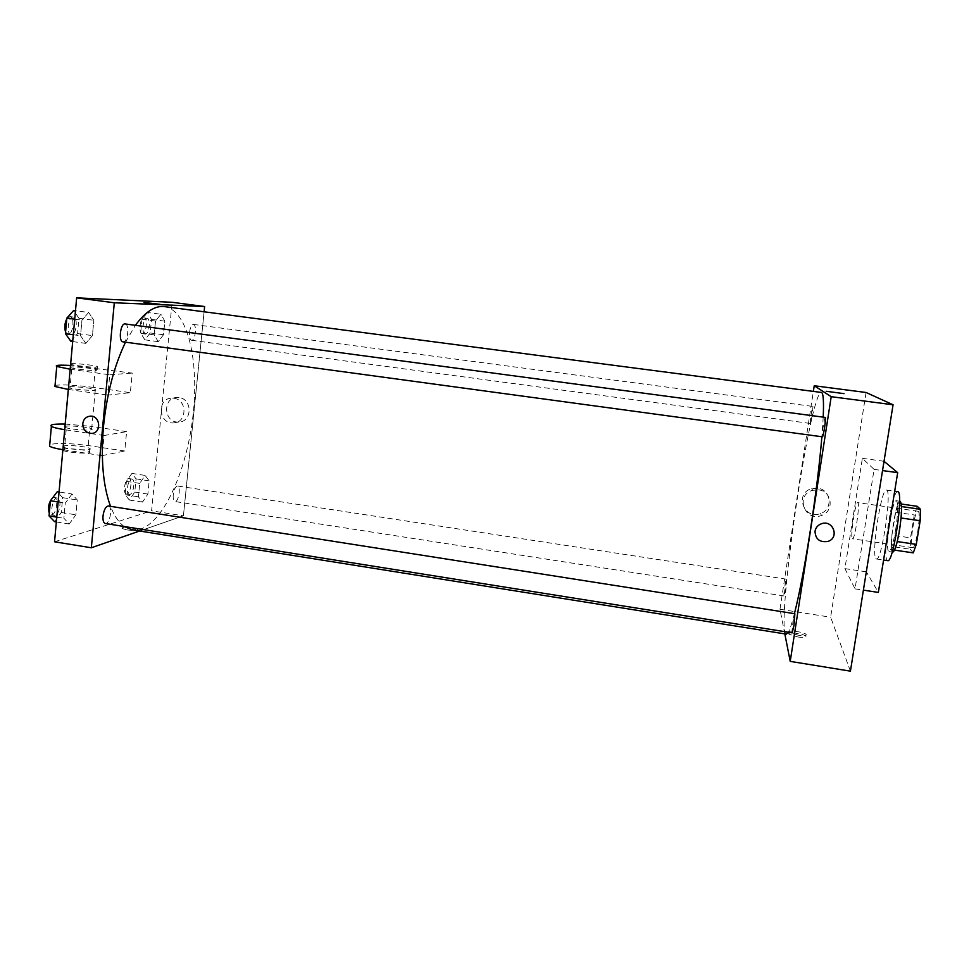 <?xml version="1.0" encoding="UTF-8"?>
<svg xmlns="http://www.w3.org/2000/svg" width="969" height="969" viewBox="0 0 969 969"><rect width="100%" height="100%" fill="white"/><g stroke="black" fill="none" stroke-linecap="round" stroke-linejoin="round"><path stroke-width="0.73" stroke-dasharray="4.84 3.63" d="M852.26 538.607L852.502 538.8C854.9 540.145 860.424 502.027 857.747 502.632C855.482 501.47 850.176 536.232 852.26 538.607M912.326 547.437L912.665 547.655C916.068 549.157 921.64 510.76 917.946 511.232C914.724 509.936 909.297 544.917 912.326 547.437M901.061 518.003L901.34 506.533L898.457 503.626L895.647 512.262L891.94 535.13L910.521 537.843L914.264 514.939L917.231 506.302M913.282 552.875L910.206 549.217L910.521 537.843M900.952 517.991L897.246 541.574M894.532 550.113L891.516 546.455L910.206 549.217M894.278 550.077L897.137 541.55M891.94 535.13L891.516 546.455M892.752 552.148C888.064 552.5 895.731 499.604 900.128 501.276M895.659 529.752C898.13 512.674 898.36 502.996 896.361 500.731C892.352 499.047 884.854 547.642 888.549 551.276L888.985 551.591C891.032 550.792 893.261 543.512 895.659 529.752M895.647 512.262L914.264 514.939M898.457 503.626L901.291 504.025M897.73 491.658C892.279 489.478 882.153 554.983 887.095 560.227L887.713 560.676M875.855 558.556L876.424 558.992C881.79 561.875 892.376 488.824 886.429 490.072C881.318 487.94 871.24 553.36 875.855 558.556M884.091 461.305L866.383 571.855L878.35 592.422M844.907 568.621L855.033 588.861L874.086 469.384L862.374 458.313L844.907 568.621L866.383 571.855M862.374 458.313L884.019 461.292M850.419 671.154L830.627 617.205L866.068 392.493M785.556 589.091L784.018 595.959C783.231 596.226 785.714 578.675 786.392 579.171L785.556 589.091M792.218 632.854C791.213 633.132 793.999 613.135 794.871 613.716M825.322 417.421C824.449 416.84 821.47 436.353 822.366 436.801M784.817 633.871L779.972 609.271L813.354 391.391M812.204 415.483L810.411 423.477C809.599 423.768 812.264 405.963 812.955 406.447L812.204 415.483M794.423 613.656C792 623.103 789.965 629.293 788.318 632.236M786.344 634.126C774.776 633.254 810.06 389.998 821.397 392.445M823.214 417.142L821.894 436.753M797.875 636.984C804.064 637.784 806.705 637.493 805.796 636.088C803.059 633.435 785.605 631.509 789.105 634.235L797.875 636.984M779.972 609.271L830.627 617.205M817.666 488.219L811.756 488.63C794.18 493.148 803.785 520.353 820.537 513.546C833.376 509.5 831.136 489.478 817.666 488.219M874.086 469.384L882.541 470.559M855.033 588.861L863.391 590.133M818.635 489.878C832.25 491.162 834.515 511.39 821.53 515.472C804.609 522.352 794.895 494.856 812.652 490.302L818.635 489.878M821.797 523.635L821.797 523.635C818.042 524.907 815.777 527.427 815.026 531.182M798.141 635.204L789.372 632.478C785.871 629.753 803.325 631.691 806.063 634.32C806.971 635.725 804.331 636.015 798.141 635.204M826.157 391.27L844.011 393.644M125.51 342.19L135.394 325.318M164.476 306.616C187.453 309.983 199.117 360.129 193.17 414.017C187.441 467.906 164.948 520.401 141.147 528.904L132.099 529.801M124.274 526.53C118.872 522.715 114.294 515.992 110.539 506.351M173.257 494.674C172.966 498.72 173.536 501.009 174.965 501.542C178.526 502.451 181.203 486.196 177.521 486.002L177.036 486.038C175.183 487.032 173.911 489.914 173.257 494.674M125.122 323.949C129.773 324.143 127.86 342.178 123.233 341.863M108.358 506C112.574 506.218 110.393 522.473 106.009 523.442L105.27 523.502M189.536 332.379C190.251 327.365 191.547 324.712 193.425 324.421C197.095 324.518 195.338 340.591 191.705 340.289L191.535 340.276C189.9 339.634 189.234 337.006 189.536 332.379M183.42 515.823L139.633 531.012L183.42 515.823L204.096 311.8L183.42 515.823L151.588 510.833L172.155 302.304M131.917 473.417L126.406 481.327L125.11 494.747L129.349 500.04L134.788 492.058L136.06 478.856L131.917 473.417L145.132 475.428L139.706 483.374L138.397 496.818L142.528 502.099L147.869 494.093L149.165 480.854L145.132 475.428L139.706 483.374L138.397 496.818L142.528 502.099L147.869 494.093L149.165 480.854L145.132 475.428M129.894 494.42L129.325 494.469C125.352 494.251 128.053 478.032 131.893 479.025C135.551 479.183 133.649 493.754 129.894 494.42M126.406 481.327L139.706 483.374M125.11 494.747L138.397 496.818M129.349 500.04L142.528 502.099M134.788 492.058L147.869 494.093M136.06 478.856L149.165 480.854M126.963 493.972L126.406 494.008C122.409 493.79 125.11 477.584 128.974 478.577C132.632 478.747 130.742 493.306 126.963 493.972M147.47 312.478L142.007 319.249L140.675 333.045L144.829 339.828L150.219 332.961L151.539 319.395L147.47 312.478L160.89 314.247L155.512 321.042L154.168 334.862L158.213 341.645L163.507 334.753L164.839 321.163L160.89 314.247L155.512 321.042L154.168 334.862L158.213 341.645L163.507 334.753L164.839 321.163L160.89 314.247M145.386 334.063L145.205 334.051C141.135 333.917 143.073 317.347 147.058 318.28C151.019 318.426 149.323 334.402 145.386 334.063M142.007 319.249L155.512 321.042M140.675 333.045L154.168 334.862M144.829 339.828L158.213 341.645M150.219 332.961L163.507 334.753M151.539 319.395L164.839 321.163M142.419 333.663L142.237 333.651C138.143 333.518 140.081 316.948 144.078 317.88C148.063 318.038 146.38 334.002 142.419 333.663M54.555 521.649L61.301 512.492L62.658 497.666L57.268 491.719M55.124 515.338L54.325 515.387C49.298 515.048 52.58 496.794 57.45 498.018C62.004 498.284 59.836 514.442 55.124 515.338M72.009 494.02L65.262 503.141L63.881 518.258L69.259 523.999L75.885 514.805L77.254 499.956L72.009 494.02L65.262 503.141L63.881 518.258L69.259 523.999L75.885 514.805L77.254 499.956L72.009 494.02L59.048 491.998M58.14 502.015L65.262 503.141M56.771 517.131L63.881 518.258M56.335 521.94L69.259 523.999M61.301 512.492L75.885 514.805M62.658 497.666L77.254 499.956M52.568 497.945L54.179 497.509C58.758 497.775 56.602 513.921 51.866 514.818L49.286 513.304M70.87 341.33L77.581 333.59L78.974 318.304L73.656 310.48M71.464 334.826L71.197 334.814C66.025 334.571 68.205 315.894 73.281 317.033C78.295 317.275 76.454 335.201 71.464 334.826M88.651 312.466L81.953 320.133L80.536 335.734L85.817 343.377L92.418 335.601L93.823 320.279L88.651 312.466L81.953 320.133L80.536 335.734L85.817 343.377L92.418 335.601L93.823 320.279L88.651 312.466L75.485 310.722M74.71 319.164L81.953 320.133M73.305 334.753L80.536 335.734M72.687 341.585L85.817 343.377M77.581 333.59L92.418 335.601M78.974 318.304L93.823 320.279M66.776 318.886L69.962 316.584C75.001 316.839 73.159 334.753 68.145 334.378L65.589 332.04M126.818 529.898L122.215 528.517C119.599 526.458 136.072 527.088 137.949 529.098C137.937 530.479 134.231 530.746 126.818 529.898C134.231 530.746 137.937 530.479 137.949 529.098C136.072 527.088 119.599 526.458 122.215 528.517L126.818 529.91M54.543 541.78L151.588 510.833M179.035 397.617L177.327 397.508C162.198 397.157 163.604 423.187 178.623 422.024C192.322 422.157 192.746 398.925 179.035 397.617M173.79 398.283C187.623 399.603 187.199 423.065 173.378 422.932C158.213 424.095 156.796 397.823 172.058 398.174L173.79 398.283M143.969 302.473L160.127 304.302M70.18 369.237L109.763 374.797L107.85 395.11L130.343 392.663L132.22 373.089L70.483 365.458M109.763 374.797L132.22 373.089M63.106 446.939C66.267 449.495 94.368 451.094 89.851 448.49C87.731 446.697 69.235 444.795 64.208 445.861L63.106 446.939L62.852 449.713L102.169 455.636L104.058 435.529L126.612 431.629L124.759 451.009L88.215 445.546C69.841 443.16 57.014 442.845 49.758 444.601M102.169 455.636L124.759 451.009M64.923 427.22C68.266 429.57 96.197 431.326 91.667 428.928C89.536 427.281 71.016 425.33 65.989 426.227L64.959 426.469M104.058 435.529L64.705 429.703M126.612 431.629L90.008 426.239L88.215 445.546M65.177 424.059L90.008 426.239M69.562 386.776L68.484 387.503C71.73 389.441 99.916 391.609 95.325 389.586C93.157 388.242 74.577 386.219 69.562 386.776M95.41 367.954L93.605 387.443L130.343 392.663M68.351 389.465L107.85 395.11M93.605 387.443C75.134 385.081 62.282 384.378 55.063 385.359M62.84 450.246C66.146 452.838 94.041 454.376 89.548 451.748C87.44 449.931 68.944 448.029 63.906 449.119L62.537 449.652M70.325 367.578C72.602 368.789 91.498 370.873 96.197 370.437L97.154 369.831C94.732 368.486 73.014 366.258 70.337 367.081M70.676 363.75C73.474 362.987 95.047 365.228 97.469 366.524L96.512 367.106C91.813 367.517 72.905 365.434 70.628 364.247M66.183 429.921L64.366 449.943M71.67 369.455L69.841 389.683M917.946 511.232L857.747 502.632M912.665 547.655L852.502 538.8M888.985 551.591L892.207 552.064M896.361 500.731L899.583 501.191M876.424 558.992L883.571 560.058M886.429 490.072L894.69 491.235M811.756 488.63L812.652 490.302M820.537 513.546L821.53 515.472M805.796 636.088L806.063 634.32M789.105 634.235L789.372 632.478M786.392 579.171L177.521 486.002M784.018 595.959L174.965 501.542M191.535 340.276L810.411 423.477M193.425 324.421L812.955 406.447M126.406 494.008L129.325 494.469M128.974 478.577L131.893 479.025M142.237 333.651L145.205 334.051M144.078 317.88L147.058 318.28M51.066 514.866L54.325 515.387M54.179 497.509L57.45 498.018M67.878 334.366L71.197 334.814M69.962 316.584L73.281 317.033M177.327 397.508L172.058 398.174M178.623 422.024L173.378 422.932M91.667 428.928L95.325 389.586M68.314 389.453L68.484 387.503M89.548 451.748L89.851 448.49M97.469 366.524L97.154 369.831"/><path stroke-width="1.45" d="M901.291 504.025L917.231 506.302L920.429 509.258L920.175 520.753L916.299 544.372L913.282 552.875L894.532 550.113M897.246 541.574L916.299 544.372M901.061 518.003L920.175 520.753M899.583 501.191L900.128 501.276C902.175 503.541 901.969 513.219 899.498 530.309C897.088 544.081 894.835 551.361 892.752 552.148L892.207 552.064M901.509 506.557L920.429 509.258M883.571 560.058L887.713 560.676C893.43 563.619 904.041 490.471 897.73 491.658L894.69 491.235M863.391 590.133L878.35 592.422L897.682 472.654L884.019 461.292M813.354 391.391L814.226 385.759L866.068 392.493L893.067 404.788L850.419 671.154L790.219 661.379L784.817 633.871M815.026 531.182C815.777 527.427 818.042 524.907 821.797 523.635C833.364 519.759 839.602 537.977 827.901 541.429C819.677 542.592 815.389 539.176 815.026 531.182C815.389 539.176 819.677 542.592 827.901 541.429C839.602 537.977 833.364 519.759 821.797 523.635M814.226 385.759L831.208 396.684L893.067 404.788M831.208 396.684L790.219 661.379M794.011 625.271L792.218 632.854L105.27 523.502C103.477 522.897 102.738 520.365 103.017 515.908C103.949 509.718 105.73 506.424 108.358 506L794.871 613.716L794.011 625.271M822.366 436.801L822.415 436.825C823.323 437.467 826.375 417.058 825.322 417.421L125.122 323.949C120.447 322.859 118.206 341.669 122.99 341.839L822.415 436.825M821.894 436.753C819.58 464.006 815.741 495.171 810.363 530.237C804.779 565.908 799.461 593.706 794.423 613.656M788.318 632.236L786.344 634.126L132.099 529.801L124.274 526.53M135.394 325.318C145.411 311.691 155.101 305.465 164.476 306.616L821.397 392.445C823.299 392.748 823.904 400.984 823.214 417.142M844.011 393.644L826.157 391.27M882.541 470.559L897.682 472.654M110.539 506.351C103.065 486.111 100.715 459.463 103.489 426.408C106.808 394.02 114.148 365.943 125.51 342.19M76.648 297.846L172.155 302.304L204.629 306.519L204.096 311.8L204.629 306.519L114.306 302.776L91.328 547.764L139.633 531.012L91.328 547.764L54.543 541.78L76.648 297.846L114.306 302.776L91.328 547.764M59.048 491.998L57.268 491.719L50.412 500.803L49.056 515.896L54.555 521.649L56.335 521.94M50.412 500.803L58.14 502.015M49.056 515.896L56.771 517.131M49.286 513.304C47.699 507.284 48.801 502.172 52.568 497.945M75.485 310.722L73.656 310.48L66.837 318.111L65.444 333.687L70.87 341.33L72.687 341.585M66.837 318.111L74.71 319.164M65.444 333.687L73.305 334.753M65.589 332.04C64.245 327.655 64.632 323.271 66.776 318.886M160.127 304.302L143.969 302.473M204.629 306.519L114.306 302.776M82.777 423.61C83.528 419.08 86.059 416.597 90.371 416.161C100.667 415.556 101.709 433.494 91.401 433.409C85.817 432.828 82.946 429.558 82.777 423.61C82.946 429.558 85.817 432.828 91.401 433.409C101.709 433.494 100.667 415.556 90.371 416.161C86.059 416.597 83.528 419.08 82.777 423.61M64.959 426.469L64.923 427.22M64.705 429.703C57.704 428.577 53.271 427.462 51.393 426.372C49.383 424.628 53.985 423.853 65.177 424.059M55.063 385.359L54.954 386.486L68.351 389.465M49.758 444.601L49.613 446.212C51.478 447.399 55.899 448.562 62.888 449.713L62.84 450.246M70.337 367.081L70.676 363.75M70.483 365.458C59.266 364.865 54.688 365.192 56.759 366.452L70.18 369.237M64.887 427.196L68.314 389.453M51.393 426.372L49.613 446.212M56.759 366.452L54.954 386.486"/></g></svg>
